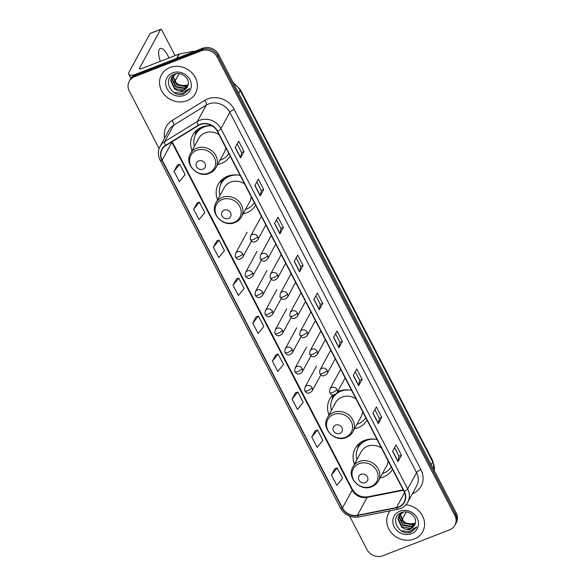 <?xml version="1.0" encoding="UTF-8"?>
<svg xmlns="http://www.w3.org/2000/svg" width="585" height="585" viewBox="0 0 585 585"><rect width="100%" height="100%" fill="white"/><g stroke="black" fill="none" stroke-linecap="round" stroke-linejoin="round"><path stroke-width="0.88" d="M377.113 439.62A21.404 19.122 -151.4 0 0 364.492 440.403A21.404 19.122 -151.4 0 0 355.175 448.461A21.404 19.122 -151.4 0 0 354.495 464.073M380.038 477.974A21.404 19.122 -151.4 0 0 383.46 476.987A21.404 19.122 -151.4 0 0 392.528 469.36M351.6 390.4A21.404 19.122 -151.4 0 0 338.986 391.19A21.404 19.122 -151.4 0 0 337.611 391.782M333.033 394.897A21.404 19.122 -151.4 0 0 329.662 399.248A21.404 19.122 -151.4 0 0 328.989 414.86M354.525 428.754A21.404 19.122 -151.4 0 0 357.947 427.774A21.404 19.122 -151.4 0 0 367.022 420.147M240.186 175.456A21.404 19.122 -151.4 0 0 227.565 176.246A21.404 19.122 -151.4 0 0 218.249 184.304A21.404 19.122 -151.4 0 0 217.569 199.916M243.111 213.81A21.404 19.122 -151.4 0 0 246.534 212.83A21.404 19.122 -151.4 0 0 255.601 205.203M212.099 125.804A21.404 19.122 -151.4 0 0 202.059 127.033A21.404 19.122 -151.4 0 0 192.736 135.091A21.404 19.122 -151.4 0 0 192.063 150.703M217.598 164.597A21.404 19.122 -151.4 0 0 221.02 163.617A21.404 19.122 -151.4 0 0 230.095 155.99M349.633 516.153L366.912 549.483A12.117 10.822 -151.4 0 0 382.824 555.75L449.609 529.849A12.117 10.822 -151.4 0 0 454.889 525.286L456.278 522.741A12.117 10.822 -151.4 0 0 456.176 512.855L218.607 54.537A12.117 10.822 -151.4 0 0 202.695 48.27L135.903 74.171A12.117 10.822 -151.4 0 0 130.63 78.734L129.936 80.006A12.117 10.822 -151.4 0 1 135.208 75.443A12.117 10.822 -151.4 0 0 129.936 80.006L129.241 81.278A12.117 10.822 -151.4 0 0 129.336 91.158L159.105 148.59M454.889 525.286A12.117 10.822 -151.4 0 0 454.794 515.407L217.218 57.081A12.117 10.822 -151.4 0 0 201.306 50.822L202 49.542L135.208 75.443L202 49.542A12.117 10.822 -151.4 0 1 217.912 55.809A12.117 10.822 -151.4 0 0 202 49.542L202.695 48.27M454.794 515.407L455.481 514.135L217.912 55.809L455.481 514.135A12.117 10.822 -151.4 0 1 455.583 524.014A12.117 10.822 -151.4 0 0 455.481 514.135L456.176 512.855M169.877 67.567A19.385 17.316 -151.4 0 0 161.438 74.865A19.385 17.316 -151.4 0 0 165.204 95.604A19.385 17.316 -151.4 0 0 187.054 100.693A19.385 17.316 -151.4 0 0 195.492 93.395A19.385 17.316 -151.4 0 0 191.726 72.657A19.385 17.316 -151.4 0 0 169.877 67.567A19.385 17.316 -151.4 0 0 161.438 74.865A19.385 17.316 -151.4 0 0 165.204 95.604A19.385 17.316 -151.4 0 0 187.054 100.693A19.385 17.316 -151.4 0 0 195.492 93.395A19.385 17.316 -151.4 0 0 191.726 72.657A19.385 17.316 -151.4 0 0 169.877 67.567M390.253 510.771A19.385 17.316 -151.4 0 0 388.637 513.169A19.385 17.316 -151.4 0 0 392.396 533.915A19.385 17.316 -151.4 0 0 414.246 539.004A19.385 17.316 -151.4 0 0 422.692 531.707A19.385 17.316 -151.4 0 0 405.968 504.738A19.385 17.316 -151.4 0 1 422.692 531.707L422.692 531.707A19.385 17.316 -151.4 0 1 414.246 539.004A19.385 17.316 -151.4 0 1 392.396 533.915A19.385 17.316 -151.4 0 1 388.637 513.169A19.385 17.316 -151.4 0 1 390.253 510.771M200.304 124.576A12.921 11.546 28.6 0 1 217.276 131.259L404.045 491.568A12.921 11.546 28.6 0 1 404.147 502.113A12.921 11.546 28.6 0 1 396.476 507.568L357.406 515.261A12.921 11.546 28.6 0 1 342.474 507.992L162.14 160.093A12.921 11.546 28.6 0 1 162.038 149.555A12.921 11.546 28.6 0 1 165.796 145.614L198.432 125.504A12.921 11.546 28.6 0 1 200.304 124.576M200.158 124.305A13.243 11.832 -151.4 0 0 198.242 125.248L165.606 145.365A13.243 11.832 -151.4 0 0 161.855 160.202L342.188 508.102A13.243 11.832 -151.4 0 0 357.493 515.553L396.572 507.853A13.243 11.832 -151.4 0 0 404.323 491.459L217.554 131.15A13.243 11.832 -151.4 0 0 200.158 124.305M401.449 455.262L398.999 456.212L398.056 461.426A3.232 0.877 152.6 0 1 397.983 461.631L401.449 455.262L396.082 444.907L392.615 451.284L397.983 461.631M374.897 409.712L379.329 418.268L378.378 423.467A3.232 0.877 152.6 0 1 378.305 423.672L381.771 417.295L376.404 406.941L372.938 413.317L378.305 423.672M379.321 418.246L381.771 417.295M355.219 371.753L359.651 380.301L358.7 385.5A3.232 0.877 152.6 0 1 358.627 385.705L362.093 379.329L356.726 368.981L353.26 375.351L358.627 385.705M359.643 380.279L362.093 379.329M342.415 341.369L339.965 342.32L339.022 347.541A3.232 0.877 152.6 0 1 338.949 347.746L342.415 341.369L337.048 331.015L333.582 337.391L338.949 347.746M237.152 143.968L241.583 152.524L240.632 157.723A3.232 0.877 152.6 0 1 240.552 157.928L244.025 151.552L238.658 141.197L235.185 147.574L240.552 157.928M241.568 152.502L244.025 151.552M256.83 181.928L261.261 190.483L260.31 195.683A3.232 0.877 152.6 0 1 260.23 195.887L263.703 189.511L258.336 179.156L254.863 185.533L260.23 195.887M261.246 190.461L263.703 189.511M283.381 227.477L280.932 228.428L279.988 233.649A3.232 0.877 152.6 0 1 279.908 233.854L283.381 227.477L278.014 217.123L274.541 223.499L279.908 233.854M296.185 257.861L300.617 266.416L299.666 271.608A3.232 0.877 152.6 0 1 299.586 271.813L303.059 265.444L297.692 255.089L294.226 261.466L299.586 271.813M300.61 266.394L303.059 265.444M315.863 295.82L320.295 304.375L319.344 309.575A3.232 0.877 152.6 0 1 319.271 309.779L322.737 303.403L317.37 293.048L313.904 299.425L319.271 309.779M320.287 304.354L322.737 303.403M201.306 50.822L134.513 76.715A12.117 10.822 -151.4 0 0 129.241 81.278M295.586 392.74L292.09 399.072L297.458 409.427L303.169 402.378L297.802 392.03L295.527 392.762M315.264 430.706L311.768 437.032L317.136 447.386L322.847 440.344L317.487 429.99L315.205 430.721M334.942 468.665L331.446 474.998L336.814 485.353L342.532 478.311L337.165 467.956L334.883 468.687M236.552 278.848L233.057 285.18L238.424 295.535L244.135 288.493L238.768 278.138L236.494 278.87M216.874 240.888L213.379 247.214L218.746 257.568L224.457 250.526L219.09 240.172L216.816 240.903M197.196 202.922L193.701 209.255L199.068 219.609L204.779 212.56L199.412 202.205L197.138 202.944M177.518 164.963L174.023 171.288L179.39 181.642L185.101 174.601L179.734 164.246L177.46 164.977M275.908 354.781L272.413 361.106L277.78 371.46L283.491 364.418L278.124 354.064L275.849 354.795M252.735 323.147L258.102 333.501L263.813 326.452L258.446 316.097L256.171 316.829L252.735 323.147L258.446 316.097M280.939 228.45L276.508 219.894M339.973 342.342L335.541 333.786M399.014 456.234L394.575 447.679M233.057 285.18L238.768 278.138M213.379 247.214L219.09 240.172M193.701 209.255L199.412 202.205M174.023 171.288L179.734 164.246M272.413 361.106L278.124 354.064M292.09 399.072L297.802 392.03M311.768 437.032L317.487 429.99M331.446 474.998L337.165 467.956M186.776 85.234L180.48 85.629L174.82 82.163M188.114 84.869L185.452 86.514L176.736 84.949L172.875 76.811L173.028 75.736M188.195 84.554L185.73 86.01L177.014 84.437L173.153 76.306L173.248 75.523M187.741 86.061L184.355 88.54L175.639 86.968L171.778 78.836L172.253 76.628M187.843 85.776L184.626 88.035L175.909 86.463L172.048 78.324L172.429 76.394M177.328 90.492A9.126 8.153 -151.4 0 0 183.376 90.339A9.126 8.153 -151.4 0 0 187.346 86.902A9.126 8.153 -151.4 0 0 187.982 85.322C190.527 78.712 181.452 71.29 174.513 74.193C161.672 78.302 171.361 98.156 183.405 94.017L189.547 88.591L183.69 92.035L177.328 90.492L174.535 88.993L170.674 80.854L171.632 77.6L176.202 73.768M187.368 86.865L183.529 90.061L174.813 88.489L170.952 80.35L171.771 77.352M172.633 72.876A13.162 11.758 -151.4 0 0 167.003 88.576A13.162 11.758 -151.4 0 0 184.297 95.384A13.162 11.758 -151.4 0 0 189.928 79.684A13.162 11.758 -151.4 0 0 172.633 72.876M189.248 89.22L184.136 93.571L173.899 92.408M168.948 57.995A12.921 4.629 68.8 0 0 167.741 55.414A12.921 4.629 68.8 0 0 160.297 48.467A12.921 4.629 68.8 0 0 160.334 61.337M134.769 74.683A16.153 4.38 152.6 0 1 128.722 74.207A16.153 4.38 152.6 0 1 129.007 72.226L150.082 33.499A2.018 0.724 -111.2 0 1 150.25 33.338L160.795 29.25A2.018 0.724 68.8 0 0 160.626 29.404L139.552 68.138A4.036 1.097 -27.4 0 0 139.479 68.635A4.036 1.097 -27.4 0 0 142.199 68.372L178.959 54.112A2.018 1.806 28.6 0 1 179.273 54.025L192.853 51.348A2.018 1.806 28.6 0 1 194.227 51.553M175.069 55.626L161.957 30.332A2.018 0.724 68.8 0 0 160.795 29.25M179.068 73.695L174.623 81.863M202.929 169.226A4.848 4.329 -151.4 0 0 204.999 163.449A4.848 4.329 -151.4 0 0 198.637 160.948A4.848 4.329 -151.4 0 0 196.567 166.725A4.848 4.329 -151.4 0 0 202.929 169.226M219.068 134.718A14.537 12.987 -151.4 0 0 205.101 132.897A14.537 12.987 -151.4 0 0 198.768 138.374L190.454 153.65A14.537 12.987 -151.4 0 1 196.787 148.18A14.537 12.987 -151.4 0 1 213.174 151.998A14.537 12.987 -151.4 0 1 215.997 167.551L224.311 152.275A14.537 12.987 -151.4 0 0 225.7 147.522M220.004 160.18A19.181 17.14 -151.4 0 0 221.079 159.807A19.181 17.14 -151.4 0 0 228.837 153.57M212.15 125.834A19.181 17.14 -151.4 0 0 204.085 127.018A19.181 17.14 -151.4 0 0 195.734 134.243A19.181 17.14 -151.4 0 0 194.469 146.279M205.189 126.104A19.181 17.14 -151.4 0 0 204.428 126.382A19.181 17.14 -151.4 0 0 196.077 133.607L195.734 134.243M195.193 135.325L195.712 132.349A21.001 18.764 28.6 0 1 196.055 130.791M201.891 127.61L202.103 127.223A16.965 15.151 -151.4 0 0 201.942 127.581M195.558 134.565A19.363 17.301 -151.4 0 1 196.97 131.64L197.489 129.577M228.442 218.446A4.848 4.329 -151.4 0 0 230.512 212.662A4.848 4.329 -151.4 0 0 224.15 210.161A4.848 4.329 -151.4 0 0 222.073 215.938A4.848 4.329 -151.4 0 0 228.442 218.446M244.574 183.931A14.537 12.987 -151.4 0 0 230.607 182.11A14.537 12.987 -151.4 0 0 224.282 187.588L215.967 202.863A14.537 12.987 -151.4 0 1 222.293 197.394A14.537 12.987 -151.4 0 1 238.687 201.211A14.537 12.987 -151.4 0 1 241.503 216.764L249.817 201.489A14.537 12.987 -151.4 0 0 251.214 196.736M245.517 209.393A19.181 17.14 -151.4 0 0 246.585 209.02A19.181 17.14 -151.4 0 0 254.351 202.79M238.139 175.083A19.181 17.14 -151.4 0 0 229.591 176.231A19.181 17.14 -151.4 0 0 221.24 183.456A19.181 17.14 -151.4 0 0 219.975 195.492M230.695 175.317A19.181 17.14 -151.4 0 0 229.942 175.595A19.181 17.14 -151.4 0 0 221.591 182.82L221.24 183.456M220.706 184.546L221.225 181.562A21.001 18.764 28.6 0 1 221.569 180.004M227.404 176.824L227.616 176.436A16.965 15.151 -151.4 0 0 227.448 176.802M221.071 183.778A19.363 17.301 -151.4 0 1 222.475 180.853L222.995 178.791M339.856 433.383A4.848 4.329 -151.4 0 0 341.925 427.606A4.848 4.329 -151.4 0 0 335.563 425.105A4.848 4.329 -151.4 0 0 333.494 430.882A4.848 4.329 -151.4 0 0 339.856 433.383M355.994 398.875A14.537 12.987 -151.4 0 0 342.028 397.054A14.537 12.987 -151.4 0 0 335.695 402.531L327.381 417.807A14.537 12.987 -151.4 0 1 333.713 412.337A14.537 12.987 -151.4 0 1 350.101 416.154A14.537 12.987 -151.4 0 1 352.923 431.708L361.237 416.432A14.537 12.987 -151.4 0 0 362.627 411.679M356.93 424.337A19.181 17.14 -151.4 0 0 358.005 423.964A19.181 17.14 -151.4 0 0 365.764 417.727L365.735 417.778M349.559 390.027A19.181 17.14 -151.4 0 0 341.011 391.175A19.181 17.14 -151.4 0 0 332.66 398.4A19.181 17.14 -151.4 0 0 331.395 410.436M342.115 390.261A19.181 17.14 -151.4 0 0 341.355 390.539A19.181 17.14 -151.4 0 0 336.858 393.142M335.461 394.422A19.181 17.14 -151.4 0 0 333.004 397.763L332.66 398.4M332.119 399.482L332.638 396.506A21.001 18.764 28.6 0 1 332.982 394.948M338.817 391.767L339.029 391.38A16.965 15.151 -151.4 0 0 338.869 391.745M332.485 398.721A19.363 17.301 -151.4 0 1 333.896 395.796L334.123 394.875M365.369 482.603A4.848 4.329 -151.4 0 0 367.438 476.826A4.848 4.329 -151.4 0 0 361.077 474.318A4.848 4.329 -151.4 0 0 359 480.095A4.848 4.329 -151.4 0 0 365.369 482.603M381.5 448.088A14.537 12.987 -151.4 0 0 367.534 446.275A14.537 12.987 -151.4 0 0 361.208 451.744L352.894 467.027A14.537 12.987 -151.4 0 1 359.219 461.55A14.537 12.987 -151.4 0 1 375.614 465.367A14.537 12.987 -151.4 0 1 378.429 480.921L386.743 465.645A14.537 12.987 -151.4 0 0 388.14 460.892M382.444 473.55A19.181 17.14 -151.4 0 0 383.511 473.177A19.181 17.14 -151.4 0 0 391.277 466.947L391.248 466.991M375.065 439.24A19.181 17.14 -151.4 0 0 366.517 440.388A19.181 17.14 -151.4 0 0 358.166 447.613A19.181 17.14 -151.4 0 0 356.901 459.656M367.621 439.481A19.181 17.14 -151.4 0 0 366.868 439.752A19.181 17.14 -151.4 0 0 358.517 446.977L358.166 447.613M357.632 448.702L358.152 445.726A21.001 18.764 28.6 0 1 358.495 444.161M364.331 440.988L364.543 440.593A16.965 15.151 -151.4 0 0 364.375 440.958M357.998 447.934A19.363 17.301 -151.4 0 1 359.402 445.017L359.921 442.955M406.261 511.999L401.815 520.175M413.975 523.538L407.679 523.941L402.019 520.474M415.313 523.18L412.652 524.825L403.935 523.253L400.074 515.114L400.228 514.047M415.387 522.858L412.93 524.314L404.213 522.749L400.352 514.61L400.447 513.835M414.941 524.365L411.547 526.844L402.831 525.279L398.97 517.14L399.453 514.932M415.043 524.087L411.825 526.339L403.109 524.774L399.248 516.635L399.628 514.705M404.528 528.803A9.126 8.153 -151.4 0 0 410.575 528.643A9.126 8.153 -151.4 0 0 414.546 525.206A9.126 8.153 -151.4 0 0 415.182 523.626C417.719 517.016 408.652 509.593 401.712 512.504C388.871 516.606 398.553 536.46 410.604 532.328L416.747 526.895L410.882 530.346L404.528 528.803L401.734 527.304L397.873 519.166L398.824 515.904L403.394 512.072M414.568 525.169L410.721 528.365L402.005 526.792L398.144 518.661L398.97 515.656M399.833 511.188A13.162 11.758 -151.4 0 0 394.202 526.88A13.162 11.758 -151.4 0 0 411.496 533.688A13.162 11.758 -151.4 0 0 417.12 517.996A13.162 11.758 -151.4 0 0 399.833 511.188M416.447 527.524L411.335 531.875L401.098 530.719M434.282 470.618A16.153 14.435 -151.4 0 0 432.688 461.945L240.194 90.587A16.153 14.435 -151.4 0 0 233.773 83.794M238.709 93.322L240.194 90.587A8.08 2.186 -27.4 0 0 240.34 89.6L432.827 460.951L434.355 470.757M135.903 74.171L134.513 76.715M218.607 54.537L217.218 57.081M432.827 460.951A8.08 2.186 -27.4 0 1 432.688 461.945L431.203 464.673M164.604 138.075A20.19 18.04 28.6 0 1 172.107 120.481L204.75 100.364A20.19 18.04 28.6 0 1 234.183 109.366L420.951 469.675A4.036 1.097 -27.4 0 0 416.571 472.629L229.803 112.32A16.153 14.435 -151.4 0 0 208.582 103.969A16.153 14.435 -151.4 0 0 206.249 105.124L173.613 125.234A16.153 14.435 -151.4 0 0 168.911 130.162L160.034 146.484A16.153 14.435 28.6 0 1 164.736 141.555A4.036 1.616 58.4 0 0 165.606 145.365M420.951 469.675A20.19 18.04 28.6 0 1 412.388 493.718M416.695 485.806A16.153 14.435 -151.4 0 0 416.571 472.629L407.686 488.95A16.153 14.435 28.6 0 1 407.818 502.12L416.695 485.806M172.107 120.481A4.036 1.616 -121.6 0 1 173.613 125.234L164.736 141.555L197.372 121.446A16.153 14.435 28.6 0 1 199.704 120.291A16.153 14.435 28.6 0 1 220.918 128.641A4.036 1.097 152.6 0 1 217.554 131.15M198.242 125.248A4.036 1.616 58.4 0 1 197.372 121.446L206.249 105.124A4.036 1.616 -121.6 0 0 204.75 100.364M160.034 146.484C157.774 150.908 157.796 155.464 160.093 160.151A4.036 1.097 -27.4 0 0 161.855 160.202M342.188 508.102A4.036 1.097 152.6 0 1 340.419 508.043C344.638 515.019 350.759 517.996 358.788 516.965L397.858 509.272C402.326 508.314 405.646 505.93 407.818 502.12M357.493 515.553A4.036 1.236 78.9 0 0 358.788 516.965M396.572 507.853A4.036 1.236 78.9 0 0 397.858 509.272M404.323 491.459A4.036 1.097 -27.4 0 0 407.686 488.95L220.918 128.641L229.803 112.32A4.036 1.097 -27.4 0 1 234.183 109.366M342.474 507.992L352.185 490.142A12.921 11.546 -151.4 0 0 367.117 497.411L403.365 490.274M357.406 515.261L367.117 497.411A7.269 2.223 -101.1 0 1 367.789 496.826L403.153 489.857M396.476 507.568L404.564 492.709M171.712 141.965A12.921 11.546 -151.4 0 0 171.851 142.243L352.185 490.142A7.269 1.967 -27.4 0 0 352.309 489.25C355.958 495.093 361.12 497.623 367.789 496.826M162.14 160.093L171.851 142.243A7.269 1.967 -27.4 0 0 172.034 141.775M319.344 309.575L313.999 299.249M299.666 271.608L294.313 261.29M279.988 233.649L274.636 223.324M260.31 195.683L254.958 185.365M240.632 157.723L235.28 147.398M339.022 347.541L333.677 337.216M358.7 385.5L353.355 375.182M378.378 423.467L373.033 413.142M398.056 461.426L392.71 451.108M139.925 68.862L139.552 68.138M176.641 58.368L178.959 54.112M160.626 29.404L150.082 33.499M179.273 54.025L176.977 58.237M192.341 52.284L192.853 51.348M208.531 173.145A13.353 11.934 -151.4 0 0 214.234 157.219A13.353 11.934 -151.4 0 0 196.692 150.316A13.353 11.934 -151.4 0 0 190.988 166.235A13.353 11.934 -151.4 0 0 208.531 173.145M234.037 222.358A13.353 11.934 -151.4 0 0 239.748 206.432A13.353 11.934 -151.4 0 0 222.205 199.529A13.353 11.934 -151.4 0 0 216.494 215.448A13.353 11.934 -151.4 0 0 234.037 222.358M345.457 437.302A13.353 11.934 -151.4 0 0 351.161 421.375A13.353 11.934 -151.4 0 0 333.618 414.472A13.353 11.934 -151.4 0 0 327.914 430.392A13.353 11.934 -151.4 0 0 345.457 437.302M370.963 486.515A13.353 11.934 -151.4 0 0 376.674 470.596A13.353 11.934 -151.4 0 0 359.131 463.686A13.353 11.934 -151.4 0 0 353.42 479.612A13.353 11.934 -151.4 0 0 370.963 486.515M257.729 236.567A4.036 3.605 -151.4 0 0 252.427 234.475A4.036 3.605 -151.4 0 0 250.665 235.996C250.175 238.629 250.168 239.894 250.629 239.791A4.036 1.097 -27.4 0 0 253.349 239.521A4.036 1.097 152.6 0 0 257.729 236.567A4.036 3.605 -151.4 0 1 257.766 239.857C254.724 242.782 252.347 242.76 250.629 239.791M267.645 255.689A4.036 3.605 -151.4 0 0 262.336 253.597A4.036 3.605 -151.4 0 0 260.581 255.118C260.091 257.751 260.076 259.009 260.544 258.906A4.036 1.097 -27.4 0 0 263.257 258.643A4.036 1.097 152.6 0 0 267.645 255.689A4.036 3.605 -151.4 0 1 267.674 258.98C264.639 261.904 262.255 261.883 260.544 258.906M277.553 274.804A4.036 3.605 -151.4 0 0 272.252 272.72A4.036 3.605 -151.4 0 0 270.489 274.241C269.999 276.866 269.985 278.131 270.453 278.029A4.036 1.097 -27.4 0 0 273.173 277.765A4.036 1.097 152.6 0 0 277.553 274.804A4.036 3.605 -151.4 0 1 277.582 278.102C274.548 281.027 272.171 281.005 270.453 278.029M287.462 293.926A4.036 3.605 -151.4 0 0 282.16 291.835A4.036 3.605 -151.4 0 0 280.398 293.356C279.908 295.988 279.901 297.253 280.361 297.151A4.036 1.097 -27.4 0 0 283.082 296.88A4.036 1.097 152.6 0 0 287.462 293.926A4.036 3.605 -151.4 0 1 287.498 297.217C284.456 300.149 282.08 300.12 280.361 297.151M297.377 313.048A4.036 3.605 -151.4 0 0 292.069 310.957A4.036 3.605 -151.4 0 0 290.314 312.478C289.824 315.11 289.809 316.368 290.27 316.266A4.036 1.097 -27.4 0 0 292.99 316.002A4.036 1.097 152.6 0 0 297.377 313.048A4.036 3.605 -151.4 0 1 297.407 316.339C294.372 319.264 291.988 319.242 290.27 316.266M307.286 332.163A4.036 3.605 -151.4 0 0 301.977 330.079A4.036 3.605 -151.4 0 0 300.222 331.6C299.732 334.225 299.717 335.49 300.185 335.388A4.036 1.097 -27.4 0 0 302.906 335.125A4.036 1.097 152.6 0 0 307.286 332.163A4.036 3.605 -151.4 0 1 307.315 335.461C304.28 338.386 301.904 338.364 300.185 335.388M317.194 351.285A4.036 3.605 -151.4 0 0 311.893 349.194A4.036 3.605 -151.4 0 0 310.13 350.715C309.64 353.347 309.633 354.612 310.094 354.51A4.036 1.097 -27.4 0 0 312.814 354.239A4.036 1.097 152.6 0 0 317.194 351.285A4.036 3.605 -151.4 0 1 317.231 354.576C314.189 357.508 311.812 357.479 310.094 354.51M327.103 370.407A4.036 3.605 -151.4 0 0 321.801 368.316A4.036 3.605 -151.4 0 0 320.046 369.837C319.556 372.469 319.542 373.735 320.002 373.625A4.036 1.097 -27.4 0 0 322.723 373.362A4.036 1.097 152.6 0 0 327.103 370.407A4.036 3.605 -151.4 0 1 327.139 373.698C324.105 376.623 321.721 376.601 320.002 373.625M337.018 389.522A4.036 3.605 -151.4 0 0 331.71 387.438A4.036 3.605 -151.4 0 0 329.955 388.959C329.465 391.584 329.45 392.849 329.918 392.747A4.036 1.097 -27.4 0 0 332.631 392.484A4.036 1.097 152.6 0 0 337.018 389.522A4.036 3.605 -151.4 0 1 337.048 392.82C334.013 395.745 331.636 395.723 329.918 392.747M242.716 253.868A4.036 3.605 -151.4 0 0 237.415 251.784A4.036 3.605 -151.4 0 0 235.66 253.305C235.17 255.93 235.155 257.195 235.616 257.093A4.036 1.097 -27.4 0 0 238.336 256.822A4.036 1.097 152.6 0 0 242.716 253.868A4.036 3.605 -151.4 0 1 242.753 257.159C239.711 260.091 237.334 260.062 235.616 257.093M252.632 272.99A4.036 3.605 -151.4 0 0 247.323 270.899A4.036 3.605 -151.4 0 0 245.568 272.42C245.078 275.052 245.064 276.317 245.532 276.208A4.036 1.097 -27.4 0 0 248.245 275.945A4.036 1.097 152.6 0 0 252.632 272.99A4.036 3.605 -151.4 0 1 252.661 276.281C249.627 279.206 247.25 279.184 245.532 276.208M262.541 292.105A4.036 3.605 -151.4 0 0 257.239 290.021A4.036 3.605 -151.4 0 0 255.477 291.542C254.987 294.175 254.972 295.432 255.44 295.33A4.036 1.097 -27.4 0 0 258.161 295.067A4.036 1.097 152.6 0 0 262.541 292.105A4.036 3.605 -151.4 0 1 262.57 295.403C259.535 298.328 257.159 298.306 255.44 295.33M272.449 311.227A4.036 3.605 -151.4 0 0 267.148 309.143A4.036 3.605 -151.4 0 0 265.393 310.664C264.895 313.289 264.888 314.555 265.349 314.452A4.036 1.097 -27.4 0 0 268.069 314.189A4.036 1.097 152.6 0 0 272.449 311.227A4.036 3.605 -151.4 0 1 272.486 314.525C269.444 317.45 267.067 317.421 265.349 314.452M282.365 330.349A4.036 3.605 -151.4 0 0 277.056 328.258A4.036 3.605 -151.4 0 0 275.301 329.779C274.811 332.412 274.796 333.677 275.264 333.567A4.036 1.097 -27.4 0 0 277.977 333.304A4.036 1.097 152.6 0 0 282.365 330.349A4.036 3.605 -151.4 0 1 282.394 333.64C279.359 336.565 276.983 336.543 275.264 333.567M292.273 349.472A4.036 3.605 -151.4 0 0 286.972 347.38A4.036 3.605 -151.4 0 0 285.209 348.901C284.719 351.534 284.705 352.792 285.173 352.689A4.036 1.097 -27.4 0 0 287.893 352.426A4.036 1.097 152.6 0 0 292.273 349.472A4.036 3.605 -151.4 0 1 292.303 352.762C289.268 355.687 286.891 355.665 285.173 352.689M302.182 368.587A4.036 3.605 -151.4 0 0 296.88 366.502A4.036 3.605 -151.4 0 0 295.125 368.023C294.628 370.649 294.621 371.914 295.081 371.811A4.036 1.097 -27.4 0 0 297.802 371.548A4.036 1.097 152.6 0 0 302.182 368.587A4.036 3.605 -151.4 0 1 302.218 371.885C299.176 374.809 296.8 374.78 295.081 371.811M312.097 387.709A4.036 3.605 -151.4 0 0 306.789 385.617A4.036 3.605 -151.4 0 0 305.034 387.138C304.544 389.771 304.529 391.036 304.997 390.926A4.036 1.097 -27.4 0 0 307.71 390.663A4.036 1.097 152.6 0 0 312.097 387.709A4.036 3.605 -151.4 0 1 312.127 390.999C309.092 393.924 306.715 393.902 304.997 390.926M233.049 82.405L240.34 89.6M160.093 160.151L340.419 508.043M172.158 141.694L352.309 489.25M130.857 78.324L128.722 74.207M215.997 167.551C214.498 170.242 212.275 172.173 209.335 173.343C197.854 178.549 183.931 164.144 190.454 153.65M241.503 216.764C240.004 219.455 237.788 221.386 234.848 222.556C223.368 227.762 209.445 213.357 215.967 202.863M352.923 431.708C351.424 434.399 349.201 436.33 346.261 437.5C334.781 442.706 320.858 428.3 327.381 417.807M378.429 480.921C376.93 483.612 374.714 485.543 371.775 486.713C360.294 491.926 346.371 477.514 352.894 467.027M265.861 224.984L257.766 239.857M261.371 216.333L250.665 235.996M275.769 244.106L267.674 258.98M271.279 235.448L260.581 255.118M285.677 263.228L277.582 278.102M281.195 254.57L270.489 274.241M295.593 282.343L287.498 297.217M291.103 273.692L280.398 293.356M305.502 301.465L297.407 316.339M301.012 292.814L290.314 312.478M315.41 320.587L307.315 335.461M310.927 311.929L300.222 331.6M325.318 339.702L317.231 354.576M320.836 331.051L310.13 350.715M335.234 358.824L327.139 373.698M330.744 350.174L320.046 369.837M345.143 377.947L337.048 392.82M340.66 369.289L329.955 388.959M251.565 240.976L242.753 257.159M247.104 232.26L235.66 253.305M261.473 260.091L252.661 276.281M257.02 251.382L245.568 272.42M271.381 279.213L262.57 295.403M266.928 270.504L255.477 291.542M281.297 298.335L272.486 314.525M276.837 289.619L265.393 310.664M291.206 317.45L282.394 333.64M286.752 308.741L275.301 329.779M301.114 336.572L292.303 352.762M296.661 327.863L285.209 348.901M311.03 355.695L302.218 371.885M306.569 346.985L295.125 368.023M320.938 374.809L312.127 390.999M316.485 366.1L305.034 387.138"/></g></svg>
